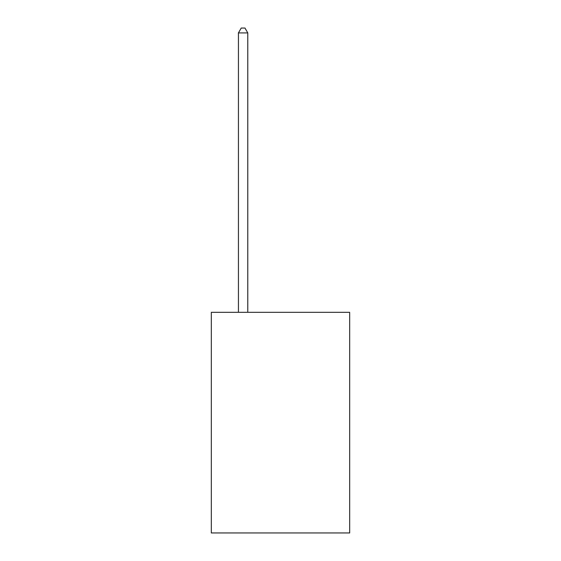 <?xml version="1.0" encoding="UTF-8"?>
<svg xmlns="http://www.w3.org/2000/svg" width="561" height="561" viewBox="0 0 561 561"><rect width="100%" height="100%" fill="white"/><g stroke="black" fill="none" stroke-linecap="round" stroke-linejoin="round"><path stroke-width="0.84" d="M349.678 312.323L349.678 532.95L211.322 532.95L211.322 312.323L349.678 312.323M247.78 312.323L247.78 32.91L238.432 32.91L238.432 312.323M238.432 32.91L241.237 28.05L244.975 28.05L247.78 32.91"/></g></svg>
